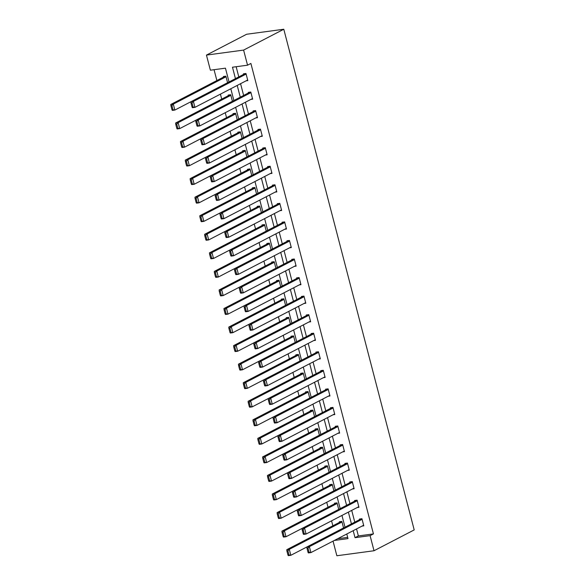 <?xml version="1.0" encoding="UTF-8"?>
<svg xmlns="http://www.w3.org/2000/svg" width="585" height="585" viewBox="0 0 585 585"><rect width="100%" height="100%" fill="white"/><g stroke="black" fill="none" stroke-linecap="round" stroke-linejoin="round"><path stroke-width="0.88" d="M229.042 81.959L225.444 68.167L210.381 70.193L206.446 55.092L246.636 34.252L283.791 29.25L414.202 529.908L374.02 550.748L370.086 535.648L373.435 533.908L250.892 63.458L247.543 65.191L232.479 67.216L235.448 78.639M374.02 550.748L336.858 555.75L333.048 541.118M214.052 69.695L216.881 80.554M220.421 94.141L221.715 99.106M225.254 112.693L226.549 117.658M230.088 131.245L231.375 136.21M234.921 149.797L236.208 154.762M239.748 168.348L241.042 173.314M244.581 186.9L245.875 191.865M249.415 205.452L250.709 210.417M254.248 224.004L255.543 228.969M259.082 242.556L260.376 247.521M263.915 261.107L265.202 266.073M268.742 279.659L270.036 284.624M273.575 298.211L274.87 303.176M278.409 316.763L279.703 321.728M283.242 335.315L284.537 340.28M288.076 353.866L289.37 358.832M292.909 372.418L294.196 377.384M297.736 390.97L299.03 395.935M302.569 409.522L303.864 414.487M307.403 428.074L308.697 433.039M312.236 446.626L313.531 451.591M317.07 465.177L318.364 470.143M321.904 483.729L323.191 488.694M326.73 502.281L328.024 507.246M331.563 520.833L332.858 525.798M337.677 538.719L347.665 537.374M343.556 527.955L341.852 521.418L339.344 521.754L339.497 522.354M338.722 509.403L337.018 502.866L334.51 503.202L334.664 503.802M333.889 490.852L332.192 484.314L329.677 484.651L329.83 485.25M329.062 472.3L327.359 465.762L324.843 466.099L325.004 466.698M324.229 453.748L322.525 447.211L320.017 447.547L320.17 448.147M319.395 435.196L317.692 428.659L315.183 428.995L315.337 429.595M314.562 416.644L312.858 410.107L310.35 410.443L310.503 411.043M309.728 398.092L308.024 391.555L305.516 391.891L305.67 392.491M304.895 379.541L303.198 373.003L300.683 373.34L300.836 373.939M300.068 360.989L298.365 354.452L295.849 354.788L296.01 355.387M295.235 342.437L293.531 335.9L291.016 336.236L291.176 336.836M290.401 323.885L288.697 317.348L286.189 317.684L286.343 318.284M285.568 305.333L283.864 298.796L281.356 299.132L281.509 299.732M280.734 286.782L279.03 280.244L276.522 280.581L276.676 281.18M275.901 268.23L274.197 261.692L271.689 262.029L271.842 262.628M271.074 249.678L269.371 243.141L266.855 243.477L267.009 244.077M266.241 231.133L264.537 224.589L262.022 224.925L262.182 225.525M261.407 212.582L259.703 206.037L257.195 206.373L257.349 206.973M256.574 194.03L254.87 187.485L252.362 187.822L252.515 188.421M251.74 175.478L250.036 168.933L247.528 169.277L247.682 169.869M246.907 156.926L245.203 150.382L242.695 150.725L242.848 151.318M242.08 138.374L240.376 131.83L237.861 132.173L238.015 132.766M237.247 119.823L235.543 113.278L233.027 113.622L233.188 114.214M232.413 101.271L230.709 94.726L228.201 95.07L228.355 95.662M227.58 82.719L225.876 76.174L223.368 76.518L223.521 77.11M236.15 66.727L238.797 76.898M240.567 83.692L243.631 95.45M245.4 102.243L248.464 114.002M250.234 120.795L253.298 132.554M255.067 139.347L258.131 151.105M259.901 157.899L262.957 169.657M264.727 176.451L267.791 188.209M269.561 195.002L272.625 206.761M274.394 213.554L277.458 225.313M279.228 232.106L282.292 243.865M284.061 250.658L287.125 262.416M288.895 269.21L291.952 280.968M293.721 287.761L296.785 299.52M298.555 306.313L301.619 318.072M303.388 324.865L306.452 336.624M308.222 343.417L311.286 355.175M313.055 361.969L316.119 373.727M317.889 380.521L320.946 392.279M322.715 399.072L325.779 410.831M327.549 417.624L330.613 429.383M332.382 436.176L335.446 447.934M337.216 454.728L340.28 466.486M342.049 473.28L345.113 485.038M346.883 491.831L349.94 503.59M351.709 510.383L354.773 522.142M356.543 528.935L358.371 535.933L373.435 533.908M362.042 526.091L363.797 525.849L361.939 518.712L359.431 519.056L359.585 519.648M357.208 507.539L358.963 507.297L357.106 500.16L354.598 500.504L354.751 501.096M352.375 488.987L354.13 488.746L352.272 481.609L349.764 481.952L349.918 482.545M347.541 470.435L349.303 470.194L347.439 463.057L344.931 463.4L345.084 463.993M342.708 451.883L344.47 451.642L342.613 444.505L340.097 444.849L340.251 445.441M337.874 433.331L339.636 433.09L337.779 425.953L335.263 426.297L335.424 426.889M333.048 414.78L334.803 414.538L332.945 407.401L330.437 407.745L330.591 408.337M328.214 396.228L329.969 395.986L328.112 388.849L325.604 389.193L325.757 389.785M323.381 377.676L325.136 377.435L323.278 370.305L320.77 370.641L320.924 371.234M318.547 359.124L320.309 358.883L318.445 351.753L315.937 352.09L316.09 352.682M313.714 340.572L315.476 340.331L313.618 333.201L311.103 333.538L311.257 334.13M308.88 322.021L310.642 321.779L308.785 314.65L306.269 314.986L306.43 315.578M304.054 303.469L305.809 303.227L303.951 296.098L301.443 296.434L301.597 297.026M299.22 284.917L300.975 284.676L299.118 277.546L296.61 277.882L296.763 278.475M294.387 266.365L296.142 266.124L294.284 258.994L291.776 259.33L291.93 259.923M289.553 247.813L291.315 247.572L289.451 240.442L286.942 240.779L287.096 241.371M284.719 229.261L286.482 229.02L284.624 221.89L282.109 222.227L282.262 222.819M279.886 210.71L281.648 210.468L279.791 203.339L277.275 203.675L277.436 204.267M275.06 192.158L276.815 191.917L274.957 184.787L272.449 185.123L272.603 185.716M270.226 173.606L271.981 173.365L270.124 166.235L267.616 166.571L267.769 167.164M265.393 155.054L267.148 154.813L265.29 147.683L262.782 148.02L262.936 148.612M260.559 136.502L262.314 136.261L260.457 129.131L257.948 129.468L258.102 130.06M255.725 117.951L257.488 117.709L255.623 110.58L253.115 110.916L253.268 111.508M250.892 99.399L252.654 99.157L250.797 92.028L248.281 92.364L248.435 92.956M246.066 80.847L247.821 80.606L245.963 73.476L243.448 73.812L243.609 74.405M247.543 65.191L243.609 50.091L283.791 29.25M243.609 50.091L206.446 55.092M334.327 540.46L347.987 538.617L346.788 533.995M345.018 527.202L341.954 515.443M340.185 508.65L337.121 496.892M335.351 490.098L332.287 478.34M330.518 471.547L327.454 459.788M325.684 452.995L322.627 441.236M320.851 434.443L317.794 422.684M316.024 415.891L312.96 404.133M311.191 397.339L308.127 385.581M306.357 378.787L303.293 367.029M301.524 360.236L298.46 348.477M296.69 341.684L293.626 329.925M291.856 323.132L288.8 311.374M287.03 304.58L283.966 292.822M282.197 286.028L279.133 274.27M277.363 267.477L274.299 255.718M272.53 248.925L269.466 237.166M267.696 230.373L264.632 218.614M262.862 211.821L259.806 200.063M258.036 193.269L254.972 181.511M253.203 174.718L250.139 162.959M248.369 156.166L245.305 144.407M243.536 137.614L240.472 125.855M238.702 119.062L235.638 107.304M233.868 100.51L230.812 88.752M353.194 530.675L355.022 537.673L370.086 535.648M237.217 85.432L240.281 97.19M242.051 103.984L245.115 115.742M246.885 122.536L249.949 134.294M251.718 141.087L254.782 152.846M256.552 159.639L259.608 171.398M261.378 178.191L264.442 189.942M266.212 196.743L269.275 208.494M271.045 215.295L274.109 227.046M275.879 233.846L278.943 245.598M280.712 252.398L283.776 264.149M285.546 270.95L288.602 282.701M290.372 289.502L293.436 301.253M295.206 308.054L298.27 319.805M300.039 326.605L303.103 338.357M304.873 345.157L307.937 356.908M309.706 363.709L312.77 375.46M314.54 382.261L317.596 394.012M319.366 400.813L322.43 412.564M324.2 419.365L327.264 431.116M329.033 437.916L332.097 449.668M333.867 456.468L336.931 468.219M338.7 475.02L341.764 486.771M343.534 493.572L346.591 505.323M348.367 512.124L351.424 523.875M358.371 535.933L355.022 537.673M363.643 525.257L310.913 552.598L308.405 552.935L308.054 552.394L309.063 552.255L307.973 548.094L306.971 548.233L308.054 552.394M361.186 518.815L306.854 546.99L309.37 546.653L310.913 552.598L309.063 552.255M362.093 519.312L309.37 546.653L307.973 548.094M341.099 521.52L286.774 549.695L289.283 549.352L290.833 555.297L306.854 546.99L306.971 548.233M287.893 550.799L286.884 550.931L287.974 555.099L288.975 554.96L287.893 550.799L289.283 549.352L342.006 522.01M288.975 554.96L290.833 555.297L288.317 555.64L287.974 555.099M286.884 550.931L286.774 549.695M358.81 506.705L306.087 534.047L303.571 534.383L303.22 533.842L304.229 533.703L303.147 529.542L302.138 529.681L303.22 533.842M356.353 500.263L302.028 528.438L304.536 528.101L306.087 534.047L304.229 533.703M357.26 500.76L304.536 528.101L303.147 529.542M336.265 502.968L281.941 531.143L284.449 530.8L285.999 536.745L302.028 528.438L302.138 529.681M353.976 488.153L301.253 515.495L298.738 515.831L298.394 515.29L299.396 515.151L298.313 510.99L297.304 511.129L298.394 515.29M351.519 481.711L297.195 509.886L299.703 509.55L301.253 515.495L299.396 515.151M352.426 482.208L299.703 509.55L298.313 510.99M331.439 484.417L277.107 512.592L279.615 512.248L281.166 518.193L297.195 509.886L297.304 511.129M283.06 532.248L282.05 532.379L283.14 536.547L284.142 536.408L283.06 532.248L284.449 530.8L337.179 503.458M284.142 536.408L285.999 536.745L283.491 537.088L283.14 536.547M282.05 532.379L281.941 531.143M278.226 513.696L277.224 513.827L278.306 517.996L279.308 517.857L278.226 513.696L279.615 512.248L332.346 484.914M279.308 517.857L281.166 518.193L278.657 518.537L278.306 517.996M277.224 513.827L277.107 512.592M349.143 469.601L296.419 496.943L293.911 497.279L293.56 496.738L294.562 496.599L293.48 492.438L292.478 492.577L293.56 496.738M346.686 463.159L292.361 491.334L294.869 490.998L296.419 496.943L294.562 496.599M347.6 463.656L294.869 490.998L293.48 492.438M326.605 465.865L272.274 494.04L274.782 493.696L276.332 499.641L292.361 491.334L292.478 492.577M344.316 451.05L291.586 478.391L289.078 478.727L288.727 478.186L289.729 478.047L288.646 473.887L287.644 474.025L288.727 478.186M341.859 444.607L287.527 472.782L290.036 472.446L291.586 478.391L289.729 478.047M342.766 445.105L290.036 472.446L288.646 473.887M321.772 447.313L267.44 475.488L269.956 475.144L271.498 481.089L287.527 472.782L287.644 474.025M339.483 432.498L286.752 459.839L284.244 460.176L283.893 459.634L284.895 459.496L283.813 455.335L282.811 455.474L283.893 459.634M337.026 426.055L282.694 454.231L285.209 453.894L286.752 459.839L284.895 459.496M337.933 426.553L285.209 453.894L283.813 455.335M316.938 428.761L262.606 456.936L265.122 456.592L266.672 462.538L282.694 454.231L282.811 455.474M273.392 495.144L272.391 495.276L273.473 499.444L274.475 499.305L273.392 495.144L274.782 493.696L327.512 466.362M274.475 499.305L276.332 499.641L273.824 499.985L273.473 499.444M272.391 495.276L272.274 494.04M268.559 476.592L267.557 476.724L268.639 480.892L269.648 480.753L268.559 476.592L269.956 475.144L322.679 447.81M269.648 480.753L271.498 481.089L268.99 481.433L268.639 480.892M267.557 476.724L267.44 475.488M263.725 458.04L262.723 458.172L263.806 462.34L264.815 462.201L263.725 458.04L265.122 456.592L317.845 429.258M264.815 462.201L266.672 462.538L264.157 462.881L263.806 462.34M262.723 458.172L262.606 456.936M334.649 413.946L281.919 441.287L279.411 441.624L279.06 441.083L280.069 440.944L278.979 436.783L277.977 436.922L279.06 441.083M332.192 407.504L277.86 435.679L280.376 435.342L281.919 441.287L280.069 440.944M333.099 408.001L280.376 435.342L278.979 436.783M312.105 410.209L257.78 438.384L260.288 438.041L261.839 443.986L277.86 435.679L277.977 436.922M258.899 439.489L257.89 439.62L258.98 443.788L259.981 443.649L258.899 439.489L260.288 438.041L313.012 410.707M259.981 443.649L261.839 443.986L259.323 444.329L258.98 443.788M257.89 439.62L257.78 438.384M329.816 395.394L277.093 422.736L274.577 423.072L274.226 422.531L275.235 422.392L274.153 418.231L273.144 418.37L274.226 422.531M327.359 388.952L273.027 417.127L275.542 416.791L277.093 422.736L275.235 422.392M328.265 389.449L275.542 416.791L274.153 418.231M273.027 417.127L273.144 418.37M307.271 391.657L252.947 419.833L255.455 419.489L308.185 392.155M273.034 417.127L257.005 425.434L254.497 425.778L254.146 425.236L255.148 425.098L254.065 420.937L253.056 421.068L254.146 425.236M254.065 420.937L255.455 419.489L257.005 425.434L255.148 425.098M253.056 421.068L252.947 419.833M324.982 376.842L272.259 404.184L269.743 404.52L269.4 403.979L270.402 403.84L269.319 399.679L268.31 399.818L269.4 403.979M322.525 370.4L268.201 398.575L270.709 398.239L272.259 404.184L270.402 403.84M323.432 370.897L270.709 398.239L269.319 399.679M302.445 373.106L248.113 401.281L250.621 400.937L252.172 406.882L268.201 398.575L268.31 399.818M249.232 402.385L248.23 402.517L249.312 406.685L250.314 406.546L249.232 402.385L250.621 400.937L303.352 373.603M250.314 406.546L252.172 406.882L249.663 407.226L249.312 406.685M248.23 402.517L248.113 401.281M320.149 358.291L267.425 385.632L264.917 385.968L264.566 385.427L265.568 385.288L264.486 381.127L263.484 381.266L264.566 385.427M317.692 351.848L263.367 380.023L265.875 379.687L267.425 385.632L265.568 385.288M318.606 352.345L265.875 379.687L264.486 381.127M297.611 354.554L243.28 382.729L245.788 382.385L247.338 388.33L263.367 380.023L263.484 381.266M244.398 383.833L243.397 383.965L244.479 388.133L245.481 387.994L244.398 383.833L245.788 382.385L298.518 355.051M245.481 387.994L247.338 388.33L244.83 388.674L244.479 388.133M243.397 383.965L243.28 382.729M315.322 339.739L262.592 367.08L260.084 367.417L259.733 366.875L260.734 366.736L259.652 362.576L258.65 362.715L259.733 366.875M312.865 333.296L258.533 361.471L261.042 361.135L262.592 367.08L260.734 366.736M313.772 333.794L261.042 361.135L259.652 362.576M292.778 336.002L238.446 364.177L240.961 363.833L242.504 369.786L258.533 361.471L258.65 362.715M239.565 365.281L238.563 365.413L239.645 369.581L240.654 369.442L239.565 365.281L240.961 363.833L293.685 336.499M240.654 369.442L242.504 369.786L239.996 370.122L239.645 369.581M238.563 365.413L238.446 364.177M310.489 321.187L257.758 348.528L255.25 348.865L254.899 348.324L255.901 348.185L254.819 344.024L253.817 344.163L254.899 348.324M308.032 314.745L253.7 342.92L256.208 342.583L257.758 348.528L255.901 348.185M308.938 315.242L256.208 342.583L254.819 344.024M287.944 317.45L233.612 345.625L236.128 345.282L237.678 351.234L253.7 342.92L253.817 344.163M234.731 346.729L233.729 346.861L234.812 351.029L235.821 350.89L234.731 346.729L236.128 345.282L288.851 317.947M235.821 350.89L237.678 351.234L235.163 351.57L234.812 351.029M233.729 346.861L233.612 345.625M305.655 302.635L252.925 329.977L250.417 330.313L250.066 329.772L251.075 329.633L249.985 325.472L248.983 325.611L250.066 329.772M303.198 296.193L248.866 324.368L251.382 324.031L252.925 329.977L251.075 329.633M304.105 296.69L251.382 324.031L249.985 325.472M283.111 298.898L228.786 327.073L231.294 326.73L232.845 332.682L248.866 324.368L248.983 325.611M229.905 328.178L228.896 328.309L229.985 332.477L230.987 332.339L229.905 328.178L231.294 326.73L284.017 299.396M230.987 332.339L232.845 332.682L230.329 333.019L229.985 332.477M228.896 328.309L228.786 327.073M300.822 284.083L248.098 311.425L245.583 311.761L245.232 311.22L246.241 311.081L245.152 306.92L244.15 307.059L245.232 311.22M298.365 277.641L244.033 305.816L246.548 305.48L248.098 311.425L246.241 311.081M299.271 278.138L246.548 305.48L245.152 306.92M278.277 280.347L223.953 308.522L226.461 308.178L228.011 314.13L244.033 305.816L244.15 307.059M225.071 309.626L224.062 309.757L225.152 313.926L226.154 313.787L225.071 309.626L226.461 308.178L279.184 280.844M226.154 313.787L228.011 314.13L225.503 314.467L225.152 313.926M224.062 309.757L223.953 308.522M295.988 265.531L243.265 292.873L240.749 293.209L240.406 292.668L241.408 292.529L240.325 288.368L239.316 288.507L240.406 292.668M293.531 259.089L239.206 287.264L241.715 286.928L243.265 292.873L241.408 292.529M294.438 259.586L241.715 286.928L240.325 288.368M273.451 261.795L219.119 289.97L221.627 289.626L223.177 295.579L239.206 287.264L239.316 288.507M220.238 291.074L219.236 291.206L220.318 295.374L221.32 295.235L220.238 291.074L221.627 289.626L274.358 262.292M221.32 295.235L223.177 295.579L220.669 295.915L220.318 295.374M219.236 291.206L219.119 289.97M291.154 246.98L238.431 274.321L235.923 274.658L235.572 274.116L236.574 273.977L235.492 269.817L234.483 269.956L235.572 274.116M288.697 240.537L234.373 268.712L236.881 268.376L238.431 274.321L236.574 273.977M289.612 241.035L236.881 268.376L235.492 269.817M268.617 243.243L214.286 271.418L216.794 271.074L218.344 277.027L234.373 268.712L234.483 269.956M215.404 272.522L214.402 272.654L215.485 276.822L216.487 276.683L215.404 272.522L216.794 271.074L269.524 243.74M216.487 276.683L218.344 277.027L215.836 277.363L215.485 276.822M214.402 272.654L214.286 271.418M286.328 228.428L233.598 255.769L231.09 256.106L230.739 255.565L231.74 255.426L230.658 251.265L229.656 251.404L230.739 255.565M283.871 221.986L229.539 250.161L232.048 249.824L233.598 255.769L231.74 255.426M284.778 222.483L232.048 249.824L230.658 251.265M263.784 224.691L209.452 252.866L211.967 252.523L213.51 258.475L229.539 250.161L229.656 251.404M210.571 253.97L209.569 254.102L210.651 258.27L211.66 258.131L210.571 253.97L211.967 252.523L264.691 225.188M211.66 258.131L213.51 258.475L211.002 258.811L210.651 258.27M209.569 254.102L209.452 252.866M281.495 209.876L228.764 237.217L226.256 237.554L225.905 237.013L226.907 236.874L225.825 232.713L224.823 232.852L225.905 237.013M279.038 203.434L224.706 231.609L227.214 231.272L228.764 237.217L226.907 236.874M279.944 203.931L227.214 231.272L225.825 232.713M258.95 206.139L204.618 234.314L207.134 233.971L208.684 239.923L224.706 231.609L224.823 232.852M205.737 235.419L204.735 235.55L205.818 239.718L206.827 239.579L205.737 235.419L207.134 233.971L259.857 206.637M206.827 239.579L208.684 239.923L206.169 240.259L205.818 239.718M204.735 235.55L204.618 234.314M276.661 191.324L223.931 218.666L221.422 219.002L221.071 218.461L222.081 218.322L220.991 214.161L219.989 214.3L221.071 218.461M274.204 184.882L219.872 213.057L222.388 212.721L223.931 218.666L222.081 218.322M275.111 185.379L222.388 212.721L220.991 214.161M254.117 187.588L199.792 215.763L202.3 215.419L203.851 221.371L219.872 213.057L219.989 214.3M200.911 216.867L199.902 216.998L200.991 221.167L201.993 221.028L200.911 216.867L202.3 215.419L255.023 188.085M201.993 221.028L203.851 221.371L201.335 221.708L200.991 221.167M199.902 216.998L199.792 215.763M271.828 172.772L219.104 200.114L216.589 200.45L216.238 199.909L217.247 199.77L216.157 195.609L215.156 195.748L216.238 199.909M269.371 166.33L215.039 194.505L217.554 194.169L219.104 200.114L217.247 199.77M270.277 166.827L217.554 194.169L216.157 195.609M249.283 169.036L194.959 197.211L197.467 196.867L199.017 202.82L215.039 194.505L215.156 195.748M196.077 198.315L195.068 198.447L196.158 202.615L197.16 202.476L196.077 198.315L197.467 196.867L250.19 169.533M197.16 202.476L199.017 202.82L196.509 203.156L196.158 202.615M195.068 198.447L194.959 197.211M266.994 154.221L214.271 181.562L211.755 181.898L211.412 181.357L212.413 181.218L211.331 177.058L210.322 177.196L211.412 181.357M264.537 147.778L210.212 175.953L212.721 175.617L214.271 181.562L212.413 181.218M265.444 148.276L212.721 175.617L211.331 177.058M244.457 150.484L190.125 178.659L192.633 178.315L194.183 184.268L210.212 175.953L210.322 177.196M191.244 179.763L190.242 179.895L191.324 184.063L192.326 183.924L191.244 179.763L192.633 178.315L245.364 150.981M192.326 183.924L194.183 184.268L191.675 184.604L191.324 184.063M190.242 179.895L190.125 178.659M262.16 135.669L209.437 163.01L206.929 163.347L206.578 162.805L207.58 162.667L206.498 158.506L205.489 158.645L206.578 162.805M259.703 129.226L205.379 157.402L207.887 157.065L209.437 163.01L207.58 162.667M260.617 129.724L207.887 157.065L206.498 158.506M239.623 131.932L185.291 160.107L187.8 159.763L189.35 165.716L205.379 157.402L205.489 158.645M186.41 161.211L185.408 161.343L186.491 165.511L187.492 165.372L186.41 161.211L187.8 159.763L240.53 132.429M187.492 165.372L189.35 165.716L186.842 166.052L186.491 165.511M185.408 161.343L185.291 160.107M257.327 117.117L204.604 144.458L202.096 144.795L201.745 144.254L202.746 144.115L201.664 139.954L200.662 140.093L201.745 144.254M254.877 110.675L200.545 138.85L203.053 138.513L204.604 144.458L202.746 144.115M255.784 111.172L203.053 138.513L201.664 139.954M234.79 113.38L180.458 141.555L182.973 141.212L184.516 147.164L200.545 138.85L200.662 140.093M181.577 142.66L180.575 142.798L181.657 146.959L182.666 146.82L181.577 142.66L182.973 141.212L235.696 113.878M182.666 146.82L184.516 147.164L182.008 147.5L181.657 146.959M180.575 142.798L180.458 141.555M252.501 98.565L199.77 125.907L197.262 126.243L196.911 125.702L197.913 125.57L196.831 121.402L195.829 121.541L196.911 125.702M250.044 92.123L195.712 120.298L198.22 119.962L199.77 125.907L197.913 125.57M250.95 92.62L198.22 119.962L196.831 121.402M229.956 94.829L175.624 123.004L178.14 122.66L179.69 128.612L195.712 120.298L195.829 121.541M176.743 124.108L175.741 124.247L176.824 128.407L177.833 128.269L176.743 124.108L178.14 122.66L230.863 95.326M177.833 128.269L179.69 128.612L177.175 128.949L176.824 128.407M175.741 124.247L175.624 123.004M247.667 80.013L194.937 107.355L192.428 107.691L192.077 107.15L193.087 107.018L191.997 102.85L190.995 102.989L192.077 107.15M245.21 73.571L190.878 101.746L193.394 101.41L194.937 107.355L193.087 107.018M246.117 74.068L193.394 101.41L191.997 102.85M225.123 76.277L170.798 104.452L173.306 104.108L174.856 110.06L190.878 101.746L190.995 102.989M171.917 105.556L170.908 105.695L171.997 109.856L172.999 109.717L171.917 105.556L173.306 104.108L226.029 76.774M172.999 109.717L174.856 110.06L172.341 110.397L171.997 109.856M170.908 105.695L170.798 104.452"/></g></svg>
